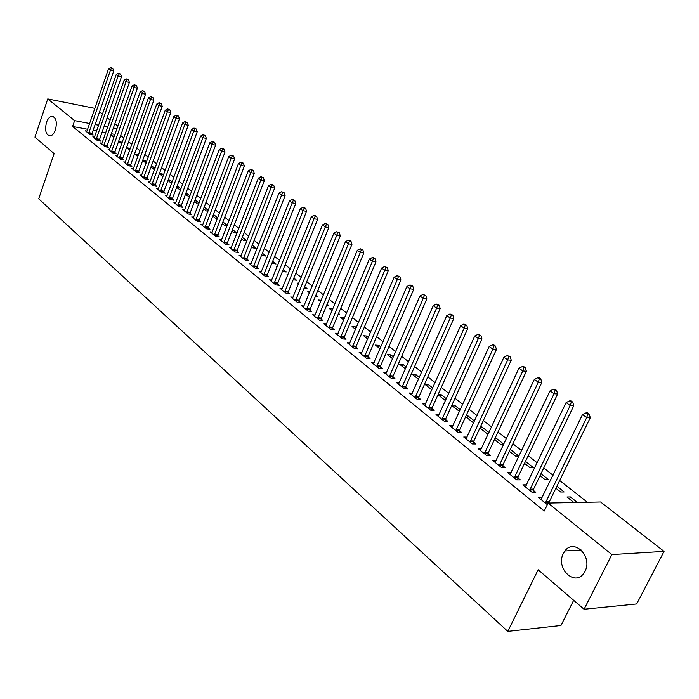 <?xml version="1.0" encoding="UTF-8"?>
<svg xmlns="http://www.w3.org/2000/svg" width="699" height="699" viewBox="0 0 699 699"><rect width="100%" height="100%" fill="white"/><g stroke="black" fill="none" stroke-linecap="round" stroke-linejoin="round"><path stroke-width="1.05" d="M563.411 553.372L564.906 550.978C574.054 537.854 593.049 556.745 584.958 571.336L583.857 573.163C574.692 587.16 555.294 567.972 563.411 553.372M46.492 122.412C47.864 118.664 49.673 116.619 51.936 116.27C56.13 117.388 57.292 121.923 55.448 129.874C54.085 133.57 52.303 135.606 50.083 135.982C45.846 134.916 44.649 130.39 46.492 122.412M587.396 502.266L559.689 480.493M553.058 475.276L543.752 467.972M537.19 462.808L528.164 455.722M521.664 450.61L512.909 443.734M506.469 438.675L497.976 431.999M491.607 426.993L483.359 420.51M477.05 415.547L469.046 409.264M462.79 404.345L455.023 398.238M448.828 393.38L441.287 387.447M435.154 382.624L427.823 376.866M421.742 372.095L414.629 366.503M408.609 361.767L401.698 356.341M395.73 351.649L389.011 346.372M383.104 341.724L376.578 336.603M370.723 331.999L364.38 327.018M358.578 322.449L352.418 317.608M346.66 313.091L340.675 308.381M334.97 303.899L329.15 299.329M323.497 294.882L317.844 290.443M312.235 286.04L306.739 281.714M301.182 277.346L295.834 273.152M290.321 268.818L285.131 264.738M279.661 260.439L274.611 256.472M269.194 252.208L264.283 248.355M258.901 244.126L254.13 240.377M248.8 236.183L244.152 232.54M238.866 228.381L234.348 224.833M229.106 220.709L224.711 217.258M219.512 213.169L215.24 209.814M210.076 205.759L205.925 202.492M200.805 198.472L196.76 195.292M191.683 191.299L187.751 188.214M182.71 184.248L178.892 181.251M173.885 177.319L170.172 174.4M165.209 170.495L161.591 167.655M156.663 163.784L153.151 161.023M148.258 157.179L144.842 154.496M139.983 150.678L136.663 148.066M131.84 144.282L128.607 141.74M123.828 137.983L120.682 135.51M600.598 501.996L664.05 551.406L611.878 554.587L548.112 503.079L600.598 501.996M611.878 554.587L584.067 609.266L636.667 603.971L664.05 551.406M573.669 600.327L560.947 625.518L507.789 631.407L38.707 198.813L54.111 153.605L34.95 137.135L47.759 98.926L94.837 108.362M99.555 111.823L102.456 114.077M107.148 117.738L110.127 120.053M114.863 123.74L117.93 126.126M556.885 486.233L564.145 491.974L560.659 492.017L555.906 488.243M525.613 486.626L526.487 484.818L522.861 484.844L532.166 492.384L535.792 492.332L533.267 490.296M525.465 461.366L533.59 467.797L530.104 467.78L524.521 463.35M496.238 460.458L492.673 460.423L501.594 467.64L505.22 467.657L502.808 465.709M494.822 439.793L495.731 437.836L495.25 437.827M495.731 437.836L503.848 444.258M503.691 444.599L500.807 444.538L494.464 439.514M467.124 437.102L463.752 437.015L472.306 443.935L475.932 444.014L473.607 442.144M467.063 417.775L467.946 415.853L466.058 415.774M467.946 415.853L474.516 421.051M473.948 422.275L472.681 422.231L465.656 416.656M439.199 414.69L436.01 414.559L444.214 421.2L447.832 421.331L445.604 419.54M440.387 396.613L441.244 394.725L438.09 394.551M441.244 394.725L446.381 398.788M438.011 394.725L445.525 400.693M412.41 393.17L409.369 393.004L417.251 399.382L420.859 399.557L418.727 397.836M414.743 376.272L415.564 374.402L412.095 374.175L418.552 379.295M415.564 374.402L419.383 377.425M386.669 372.48L383.777 372.287L391.344 378.421L394.952 378.648L392.899 376.988M390.059 356.691L390.855 354.856L387.403 354.585L392.646 358.744M390.855 354.856L393.45 356.901M361.916 352.593L359.164 352.375L366.451 358.272L370.042 358.535L368.067 356.944M366.285 337.835L367.062 336.027L363.611 335.712L367.735 338.989M367.062 336.027L368.513 337.171M338.115 333.44L335.485 333.205L342.493 338.884L346.066 339.19L344.17 337.652M343.375 319.661L344.126 317.879L340.693 317.538L343.768 319.976M350.26 322.728L350.915 323.253L350.068 323.165M315.188 315.004L312.671 314.751L319.426 320.221L322.99 320.561L321.156 319.085M321.26 300.29L318.587 300.002L320.692 301.671M327.062 304.371L328.556 305.559L326.651 305.358M293.099 297.224L290.697 296.961L297.206 302.23L300.753 302.606L298.989 301.182M298.779 283.261L297.258 283.086L298.464 284.039M304.712 286.686L306.992 288.486L304.109 288.154M271.806 280.081L269.499 279.81L275.782 284.895L279.303 285.297L277.608 283.925M277.119 266.808L276.664 266.747L277.022 267.035M283.156 269.631L286.162 272.007L282.466 271.352M251.264 263.54L249.045 263.261L255.109 268.163L258.621 268.599L256.979 267.271M262.37 253.187L266.048 256.096L262.667 255.651L261.697 254.882M231.421 247.568L229.298 247.28L235.152 252.016L238.639 252.479L237.057 251.194M242.3 237.302L246.598 240.709L243.243 240.238L241.644 238.971M212.26 232.129L210.224 231.841L215.877 236.419L219.346 236.9L217.817 235.668M222.911 221.959L227.289 225.428M227.166 225.733L224.458 225.331L222.273 223.61M193.745 217.206L191.779 216.917L197.249 221.338L200.692 221.845L199.215 220.648M203.636 208.818L204.152 207.184M204.248 207.192L208.311 210.408M208.014 211.185L206.275 210.915L203.558 208.756M175.825 202.771L173.937 202.474L179.232 206.755L182.657 207.288L181.224 206.126M186.205 194.995L186.799 193.387L185.882 193.239M186.799 193.387L189.962 195.886M189.516 197.092L185.445 194.392M158.498 188.8L156.672 188.503L161.792 192.653L165.2 193.195L163.811 192.076M169.315 181.591L169.892 180.01L168.206 179.722M169.892 180.01L172.216 181.845M171.631 183.435L167.926 180.499M141.714 175.274L139.957 174.977L144.911 178.988L148.302 179.556L146.956 178.463M152.941 168.608L153.509 167.044L151.115 166.624M153.509 167.044L155.038 168.249M150.967 167.044L154.462 169.822M125.453 162.168L123.758 161.871L128.564 165.759L131.928 166.336L130.626 165.287M137.056 156.017L137.616 154.47L134.566 153.92M137.616 154.47L138.402 155.091M134.531 154.007L137.843 156.637M109.699 149.464L108.065 149.167L112.722 152.932L116.06 153.527L114.793 152.513M121.652 143.793L122.194 142.264L118.979 141.67L121.74 143.863M94.05 137.825L94.417 137.153L92.836 136.847L97.362 140.499L100.673 141.111L99.45 140.123M115.003 134.435L111.342 133.745M105.706 132.679L102.159 132.015M96.576 130.966L93.124 130.311M87.593 129.271L72.617 126.458L544.241 511.021L548.112 503.079M86.597 131.796L86.956 131.115L85.4 130.827L89.848 134.426L93.15 135.038L91.945 134.068M114.356 136.244L111.456 135.702L113.876 137.624M101.626 143.959L101.993 143.269L100.394 142.963L104.981 146.668L108.31 147.271L107.061 146.266M129.298 149.857L129.848 148.319L126.624 147.734L129.726 150.198M117.519 155.763L115.851 155.466L120.578 159.293L123.933 159.888L122.648 158.848M144.938 162.264L145.506 160.709L142.771 160.228M145.506 160.709L146.65 161.618M142.683 160.473L146.091 163.173M133.518 168.669L131.796 168.372L136.672 172.321L140.045 172.889L138.725 171.823M161.058 175.047L161.635 173.474L159.59 173.125M161.635 173.474L163.557 174.995M159.381 173.71L162.981 176.567M150.04 181.985L148.249 181.688L153.291 185.768L156.681 186.318L155.318 185.218M177.695 188.241L178.28 186.642L176.969 186.432M178.28 186.642L181.015 188.809M180.499 190.207L176.611 187.384M167.087 195.729L165.235 195.432L170.442 199.643L173.859 200.185L172.443 199.04M194.846 201.854L195.458 200.237L194.934 200.15M195.458 200.237L199.058 203.086M198.691 204.082L197.406 203.881L194.427 201.513M184.711 209.927L182.788 209.639L188.162 213.99L191.605 214.506L190.145 213.326M213.457 214.479L217.721 217.852M217.511 218.403L215.292 218.062L212.837 216.122M202.928 224.606L200.919 224.318L206.485 228.818L209.945 229.307L208.433 228.092M232.522 229.56L237.022 233.125M237.005 233.186L233.772 232.723L231.876 231.22M221.758 239.783L219.678 239.495L225.436 244.152L228.914 244.624L227.35 243.366M252.243 245.174L256.245 248.337L252.872 247.874L251.588 246.852M241.26 255.484L239.093 255.205L245.043 260.019L248.547 260.465L246.93 259.163M272.671 261.339L276.018 263.986L271.99 263.042M261.443 271.736L259.18 271.465L265.349 276.454L268.87 276.874L267.201 275.528M287.848 274.96L286.878 274.847L287.647 275.458M293.833 278.08L296.49 280.177L293.152 279.783M282.361 288.582L280.002 288.311L286.398 293.484L289.928 293.877L288.198 292.479M309.91 291.701L307.831 291.466L309.474 292.776M315.782 295.45L317.678 296.953L315.275 296.682M304.048 306.031L301.584 305.778L308.215 311.142L311.763 311.501L309.972 310.05M332.838 309.028L329.544 308.687L332.121 310.74M338.552 313.467L339.635 314.323L338.246 314.183M326.547 324.135L323.969 323.89L330.854 329.465L334.419 329.788L332.558 328.285M354.725 328.67L355.485 326.87L352.051 326.538L355.634 329.386M355.485 326.87L356.403 327.586M349.902 342.929L347.211 342.702L354.358 348.486L357.94 348.775L356.001 347.211M378.063 347.176L378.849 345.35L375.398 345.061L380.064 348.766M378.849 345.35L380.859 346.94M374.175 362.44L371.352 362.239L378.779 368.242L382.37 368.495L380.361 366.87M402.283 366.39L403.096 364.537L399.636 364.284L405.472 368.915M403.096 364.537L406.285 367.062M399.409 382.72L396.447 382.545L404.171 388.793L407.779 389.002L405.682 387.307M427.438 386.346L428.277 384.467L424.809 384.258L431.903 389.885M428.277 384.467L432.742 387.997M425.665 403.821L422.554 403.673L430.593 410.182L434.21 410.339L432.026 408.574M453.599 407.089L454.464 405.184L451.93 405.062M454.464 405.184L460.3 409.806M459.558 411.431L451.694 405.577M453.013 425.778L449.737 425.674L458.107 432.445L461.733 432.55L459.461 430.724M480.798 428.67L481.698 426.731L480.501 426.696M481.698 426.731L489.029 432.532M488.653 433.328L486.6 433.266L479.907 427.963M481.524 448.653L478.064 448.592L486.792 455.661L490.418 455.713L488.051 453.8M510.261 449.335L518.789 456.08L515.303 456.036L509.335 451.301M510.541 473.957L511.231 472.507L507.605 472.507L516.718 479.872L520.344 479.864L517.872 477.871M541.009 473.669L548.706 479.759L545.22 479.767L540.047 475.661M541.07 499.462L542.066 497.4L538.44 497.461L547.343 504.661M569.414 498.955L570.41 496.928L566.933 496.989L573.94 502.546M570.41 496.928L577.418 502.476M72.617 126.458L74.618 120.621L47.759 98.926M584.067 609.266L538.151 569.781L507.789 631.407M117.004 128.738L113.352 128.039M107.716 126.956L104.16 126.283M98.576 125.208L95.134 124.553M89.594 123.487L74.618 120.621M88.808 132.618L92.111 133.229L113.727 71.036L110.425 70.293L88.642 133.457M111.508 68.153L112.836 68.45L110.739 67.593L111.508 68.153L110.425 70.293L108.502 68.895L86.956 131.115M92.111 133.229L91.857 134.802M113.727 71.036L112.836 68.45M110.739 67.593L108.502 68.895M96.305 138.673L99.616 139.284L121.504 76.689L118.183 75.955L96.139 139.512M119.276 73.788L120.604 74.085L118.498 73.22L119.276 73.788L118.183 75.955L116.226 74.531L94.417 137.153M99.616 139.284L99.354 140.866M121.504 76.689L120.604 74.085M118.498 73.22L116.226 74.531M103.906 144.815L107.235 145.418L129.394 82.43L126.065 81.704L103.74 145.663M127.157 79.511L128.494 79.808L126.362 78.935L127.157 79.511L126.065 81.704L124.081 80.254L101.993 143.269M107.235 145.418L106.973 147.035M129.394 82.43L128.494 79.808M126.362 78.935L124.081 80.254M111.63 151.063L114.968 151.657L137.406 88.257L134.068 87.532L111.456 151.919M135.169 85.33L136.506 85.619L134.357 84.745L135.169 85.33L134.068 87.532L132.05 86.064L109.315 150.18M114.968 151.657L114.706 153.291M137.406 88.257L136.506 85.619M134.357 84.745L132.05 86.064M119.477 157.397L122.823 157.991L145.549 94.182L142.194 93.465L119.302 158.262M143.304 91.237L144.641 91.525L142.482 90.643L143.304 91.237L142.194 93.465L140.15 91.971L117.126 156.497M122.823 157.991L122.552 159.643M145.549 94.182L144.641 91.525M142.482 90.643L140.15 91.971M127.436 163.837L130.8 164.422L153.824 100.202L150.46 99.485L127.262 164.702M151.561 97.24L152.906 97.519L150.731 96.628L151.561 97.24L150.46 99.485L148.38 97.974L125.051 162.911M130.8 164.422L130.53 166.1M153.824 100.202L152.906 97.519M150.731 96.628L148.38 97.974M135.527 170.381L138.9 170.949L162.22 106.309L158.848 105.601L135.353 171.255M159.957 103.33L161.303 103.618L159.11 102.718L159.957 103.33L158.848 105.601L156.742 104.064L133.107 169.429M138.9 170.949L138.62 172.653M162.22 106.309L161.303 103.618M159.11 102.718L156.742 104.064M143.749 177.022L147.131 177.59L170.757 112.522L167.376 111.823L143.575 177.904M168.485 109.525L169.84 109.813L167.629 108.904L168.485 109.525L167.376 111.823L165.235 110.259L141.285 176.052M147.131 177.59L146.851 179.311M170.757 112.522L169.84 109.813M167.629 108.904L165.235 110.259M152.102 183.776L155.493 184.335L179.442 118.839L176.043 118.14L151.919 184.658M177.153 115.824L178.516 116.104L176.279 115.186L177.153 115.824L176.043 118.14L173.859 116.55L149.603 182.78M155.493 184.335L155.213 186.083M179.442 118.839L178.516 116.104M176.279 115.186L173.859 116.55M160.587 190.635L163.994 191.185L188.258 125.252L184.851 124.562L160.412 191.526M185.969 122.22L187.332 122.5L185.078 121.574L185.969 122.22L184.851 124.562L182.631 122.945L158.053 189.621M163.994 191.185L163.706 192.959M188.258 125.252L187.332 122.5M185.078 121.574L182.631 122.945M169.219 197.607L172.627 198.149L197.223 131.77L193.806 131.089L169.027 198.507M194.925 128.73L196.288 129L194.016 128.074L194.925 128.73L193.806 131.089L191.552 129.455L166.633 196.568M172.627 198.149L172.338 199.94M197.223 131.77L196.288 129M194.016 128.074L191.552 129.455M177.983 204.693L181.408 205.226L206.336 138.402L202.911 137.729L177.799 205.602M204.029 135.335L205.401 135.606L203.112 134.671L204.029 135.335L202.911 137.729L200.622 136.06L175.362 203.627M181.408 205.226L181.111 207.044M206.336 138.402L205.401 135.606M203.112 134.671L200.622 136.06M186.895 211.893L190.329 212.417L215.598 145.147L212.164 144.483L186.703 212.811M213.282 142.063L214.663 142.334L212.356 141.381L213.282 142.063L212.164 144.483L209.831 142.779L184.23 210.81M190.329 212.417L190.023 214.27M215.598 145.147L214.663 142.334M212.356 141.381L209.831 142.779M195.956 219.224L199.407 219.731L225.026 151.998L221.574 151.342L195.764 220.141M222.701 148.904L224.082 149.167L221.758 148.214L222.701 148.904L221.574 151.342L219.206 149.612L193.247 218.105M199.407 219.731L199.093 221.609M225.026 151.998L224.082 149.167M221.758 148.214L219.206 149.612M205.174 226.668L208.625 227.166L234.611 158.97L231.151 158.323L204.973 227.594M232.278 155.851L233.658 156.113L231.317 155.152L232.278 155.851L231.151 158.323L228.739 156.567L202.413 225.524M208.625 227.166L208.311 229.08M234.611 158.97L233.658 156.113M231.317 155.152L228.739 156.567M214.541 234.244L218.009 234.733L244.362 166.065L240.893 165.427L214.348 235.179M242.02 162.928L243.409 163.19L241.041 162.22L242.02 162.928L240.893 165.427L238.438 163.636L211.745 233.073M218.009 234.733L217.686 236.673M244.362 166.065L243.409 163.19M241.041 162.22L238.438 163.636M224.073 241.95L227.551 242.422L254.279 173.282L250.801 172.653L223.872 242.885M251.928 170.128L253.318 170.381L250.932 169.403L251.928 170.128L250.801 172.653L248.311 170.836L221.225 240.744M227.551 242.422L227.227 244.397M254.279 173.282L253.318 170.381M250.932 169.403L248.311 170.836M233.772 249.788L237.258 250.251L264.371 180.622L260.884 180.001L233.571 250.731M262.02 177.45L263.409 177.703L260.998 176.716L262.02 177.45L260.884 180.001L258.35 178.158L230.871 248.556M237.258 250.251L236.926 252.252M264.371 180.622L263.409 177.703M260.998 176.716L258.35 178.158M243.636 257.756L247.131 258.211L274.637 188.092L271.142 187.489L243.427 258.717M272.278 184.903L273.676 185.148L271.247 184.152L272.278 184.903L271.142 187.489L268.565 185.602L240.692 256.498M247.131 258.211L246.799 260.246M274.637 188.092L273.676 185.148M271.247 184.152L268.565 185.602M253.676 265.873L257.18 266.31L285.096 195.703L281.592 195.1L253.466 266.835M282.728 192.496L284.126 192.732L281.671 191.727L282.728 192.496L281.592 195.1L278.962 193.186L250.679 264.58M257.18 266.31L256.839 268.381M285.096 195.703L284.126 192.732M281.671 191.727L278.962 193.186M263.89 274.13L267.402 274.558L295.738 203.444L292.226 202.859L263.68 275.1M293.362 200.22L294.768 200.456L292.287 199.433L293.362 200.22L292.226 202.859L289.552 200.901L260.841 272.802M267.402 274.558L267.062 276.655M295.738 203.444L294.768 200.456M292.287 199.433L289.552 200.901M274.288 282.536L277.818 282.946L306.573 211.325L303.051 210.749L274.078 283.514M304.187 208.084L305.603 208.311L303.095 207.288L304.187 208.084L303.051 210.749L300.325 208.765L271.186 281.181M277.818 282.946L277.459 285.087M306.573 211.325L305.603 208.311M303.095 207.288L300.325 208.765M284.877 291.09L288.416 291.492L317.608 219.355L314.078 218.787L284.668 292.086M315.214 216.087L316.63 216.314L314.104 215.283L315.214 216.087L314.078 218.787L311.3 216.769L281.723 289.701M288.416 291.492L288.049 293.667M317.608 219.355L316.63 216.314M314.104 215.283L311.3 216.769M295.66 299.81L299.198 300.186L328.845 227.524L325.306 226.974L295.441 300.806M326.45 224.248L327.866 224.466L325.315 223.418L326.45 224.248L325.306 226.974L322.484 224.921L292.444 298.377M299.198 300.186L298.831 302.405M328.845 227.524L327.866 224.466M325.315 223.418L322.484 224.921M306.634 308.678L310.19 309.045L340.291 235.851L336.752 235.318L306.415 309.692M337.888 232.557L339.312 232.767L336.735 231.719L337.888 232.557L336.752 235.318L333.869 233.221L303.366 307.219M310.19 309.045L309.814 311.3M340.291 235.851L339.312 232.767M336.735 231.719L333.869 233.221M317.818 317.722L321.383 318.071L351.955 244.335L348.408 243.82L317.599 318.735M349.552 241.015L350.968 241.234L349.788 240.377L348.373 240.168L349.552 241.015L348.408 243.82L345.472 241.679L314.489 316.219M321.383 318.071L320.998 320.369M351.955 244.335L350.968 241.234M348.373 240.168L345.472 241.679M329.212 326.931L332.776 327.263L363.838 252.986L360.282 252.479L328.984 327.953M361.427 249.648L362.851 249.849L360.23 248.774L361.427 249.648L360.282 252.479L357.294 250.303L325.821 325.393M332.776 327.263L332.392 329.605M363.838 252.986L362.851 249.849M360.23 248.774L357.294 250.303M340.824 336.315L344.397 336.621L375.957 261.802L372.392 261.312L340.596 337.346M373.537 258.438L374.961 258.639L373.738 257.756L372.314 257.555L373.537 258.438L372.392 261.312L369.343 259.084L337.364 334.734M344.397 336.621L344.004 339.015M375.957 261.802L374.961 258.639M372.314 257.555L369.343 259.084M352.654 345.874L356.237 346.171L388.303 270.784L384.738 270.312L352.418 346.914M385.883 267.402L387.307 267.595L384.633 266.502L385.883 267.402L384.738 270.312L381.628 268.04L349.133 344.257M356.237 346.171L355.826 348.6M388.303 270.784L387.307 267.595M384.633 266.502L381.628 268.04M364.712 355.625L368.294 355.896L400.894 279.941L397.32 279.486L364.476 356.673M398.465 276.542L399.898 276.725L397.198 275.624L398.465 276.542L397.32 279.486L394.149 277.171L361.121 353.956M368.294 355.896L367.884 358.377M400.894 279.941L399.898 276.725M397.198 275.624L394.149 277.171M377.006 365.56L380.597 365.813L413.738 289.281L410.156 288.844L376.761 366.617M411.3 285.865L412.733 286.04L410.007 284.921L411.3 285.865L410.156 288.844L406.923 286.485L373.345 363.847M380.597 365.813L380.177 368.347M413.738 289.281L412.733 286.04M410.007 284.921L406.923 286.485M389.535 375.686L393.135 375.922L426.836 298.805L423.245 298.386L389.299 376.761M424.389 295.371L425.822 295.546L423.07 294.41L424.389 295.371L423.245 298.386L419.95 295.983L385.813 373.939M393.135 375.922L392.707 378.509M426.836 298.805L425.822 295.546M423.07 294.41L419.95 295.983M402.318 386.023L405.927 386.232L440.195 308.53L436.604 308.128L402.074 387.106M437.749 305.07L439.182 305.236L437.836 304.257L436.394 304.091L437.749 305.07L436.604 308.128L433.24 305.673L398.517 384.223M405.927 386.232L405.49 388.871M440.195 308.53L439.182 305.236M436.394 304.091L433.24 305.673M415.363 396.56L418.972 396.752L453.826 318.447L450.235 318.062L415.11 397.652M451.371 314.969L452.812 315.118L449.999 313.965L451.371 314.969L450.235 318.062L446.801 315.564L411.484 394.717M418.972 396.752L418.526 399.444M453.826 318.447L452.812 315.118M449.999 313.965L446.801 315.564M428.67 407.316L432.279 407.482L467.736 328.565L464.145 328.207L428.417 408.417M465.281 325.07L466.722 325.218L463.874 324.048L465.281 325.07L464.145 328.207L460.641 325.655L424.712 405.42M432.279 407.482L431.825 410.234M467.736 328.565L466.722 325.218M463.874 324.048L460.641 325.655M442.24 418.29L445.866 418.43L481.943 338.901L478.343 338.561L441.986 419.4M479.479 335.38L480.921 335.52L478.046 334.34L479.479 335.38L478.343 338.561L474.77 335.948L438.212 416.342M445.866 418.43L445.394 421.244M481.943 338.901L480.921 335.52M478.046 334.34L474.77 335.948M456.106 429.492L459.724 429.605L496.439 349.448L492.847 349.133L455.844 430.61M493.975 345.909L495.416 346.04L493.957 344.974L492.515 344.843L493.975 345.909L492.847 349.133L489.186 346.468L451.982 427.491M459.724 429.605L459.243 432.48M496.439 349.448L495.416 346.04M492.515 344.843L489.186 346.468M470.252 440.929L473.878 441.008L511.249 360.221L507.649 359.933L469.981 442.056M508.785 356.665L510.226 356.778L507.291 355.573L508.785 356.665L507.649 359.933L503.918 357.206L466.05 438.876M473.878 441.008L473.38 443.952M511.249 360.221L510.226 356.778M507.291 355.573L503.918 357.206M484.695 452.603L488.321 452.664L526.373 371.23L522.782 370.959L484.424 453.747M523.909 367.648L525.351 367.753L523.822 366.643L522.38 366.538L523.909 367.648L522.782 370.959L518.964 368.181L480.405 450.488M488.321 452.664L487.815 455.678M526.373 371.23L525.351 367.753M522.38 366.538L518.964 368.181M499.453 464.529L503.079 464.555L541.83 382.467L538.239 382.231L499.173 465.683M539.366 378.867L540.799 378.963L539.244 377.836L537.802 377.731L539.366 378.867L538.239 382.231L534.342 379.391L495.075 462.362M503.079 464.555L502.564 467.64M541.83 382.467L540.799 378.963M537.802 377.731L534.342 379.391M514.525 476.709L518.151 476.709L557.627 393.965L554.036 393.747L514.246 477.88M555.155 390.339L556.596 390.426L554.997 389.264L553.564 389.177L555.155 390.339L554.036 393.747L550.052 390.846L510.052 474.481M518.151 476.709L517.618 479.872M557.627 393.965L556.596 390.426M553.564 389.177L550.052 390.846M529.929 489.16L533.555 489.125L573.774 405.708L570.183 405.525L529.641 490.34M571.301 402.065L572.734 402.135L571.109 400.955L569.668 400.877L571.301 402.065L570.183 405.525L566.111 402.554L525.36 486.871M533.555 489.125L533.014 492.367M573.774 405.708L572.734 402.135M569.668 400.877L566.111 402.554M545.666 501.882L549.292 501.812L590.279 417.714L586.697 417.565L545.377 503.07M587.807 414.053L589.24 414.114L587.579 412.908L586.138 412.838L587.807 414.053L586.697 417.565L582.529 414.524L541 499.523M549.292 501.812L548.995 503.062M590.279 417.714L589.24 414.114M586.138 412.838L582.529 414.524M88.677 133.203L91.98 133.815M96.165 139.258L99.476 139.87M103.767 145.409L107.096 146.012M111.49 151.657L114.828 152.26M119.328 158L122.683 158.594M127.297 164.448L130.652 165.025M135.388 170.993L138.76 171.561M143.601 177.642L146.982 178.201M151.954 184.396L155.344 184.955M160.438 191.264L163.846 191.806M169.062 198.236L172.478 198.778M177.826 205.331L181.251 205.856M186.738 212.54L190.172 213.055M195.799 219.862L199.25 220.377M205.008 227.315L208.468 227.813M214.383 234.899L217.843 235.38M223.907 242.605L227.385 243.077M233.606 250.452L237.092 250.915M243.47 258.429L246.965 258.875M253.501 266.546L257.014 266.983M263.715 274.812L267.236 275.231M274.113 283.226L277.643 283.628M284.703 291.789L288.233 292.182M295.476 300.509L299.023 300.885M306.459 309.386L310.007 309.744M317.634 318.429L321.199 318.779M329.028 327.648L332.593 327.971M340.631 337.032L344.205 337.346M352.462 346.599L356.044 346.896M364.511 356.35L368.102 356.63M376.805 366.293L380.396 366.547M389.334 376.438L392.934 376.665M402.117 386.774L405.726 386.984M415.154 397.32L418.762 397.504M428.452 408.085L432.069 408.242M442.03 419.059L445.647 419.199M455.888 430.269L459.505 430.383M470.025 441.716L473.651 441.794M484.468 453.398L488.094 453.45M499.226 465.333L502.852 465.351M514.289 477.522L517.915 477.513M529.685 489.982L533.32 489.938M545.43 502.712L549.056 502.633M564.906 550.978L581.253 550.061M51.936 116.27L53.369 116.541"/></g></svg>
